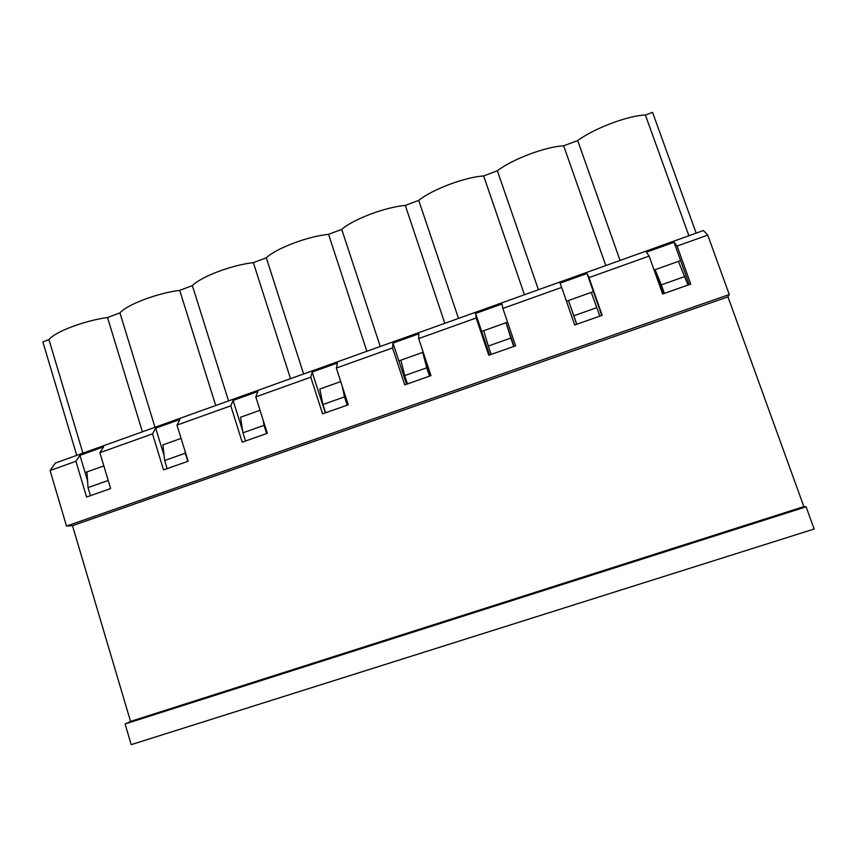 <?xml version="1.0" encoding="UTF-8"?>
<svg xmlns="http://www.w3.org/2000/svg" width="857" height="857" viewBox="0 0 857 857"><rect width="100%" height="100%" fill="white"/><g stroke="black" fill="none" stroke-linecap="round" stroke-linejoin="round"><path stroke-width="1.29" d="M108.228 480.466L88.035 487.601L86.943 471.907L85.089 472.571L103.836 465.897L86.943 471.907M90.446 495.657L88.035 487.601M162.916 444.869L181.095 438.398L162.916 444.869L164.651 460.509L185.294 453.203L187.801 461.345M240.528 417.241L260.035 410.299L240.528 417.241L242.938 432.817L264.031 425.361L266.623 433.567M319.822 389.014L340.722 381.579L319.822 389.014L322.939 404.525L344.493 396.898L347.181 405.168M400.872 360.165L422.715 352.398L426.754 367.803L404.718 375.602L400.872 360.165L398.859 360.883L423.208 352.216L430.503 375.805M483.723 330.684L506.048 322.735L510.868 338.054L488.329 346.024L483.723 330.684L481.655 331.413L507.569 322.189L506.048 322.735L514.104 346.346M576.686 324.289L568.437 300.528L566.456 301.236L593.387 291.648L591.266 292.398L599.857 316.115M596.89 307.631L573.847 315.783L568.437 300.528L591.266 292.398M663.607 293.651L655.08 269.687L654.095 270.041L680.608 260.603L678.433 261.374L687.978 285.07M684.904 276.5L661.315 284.845L655.08 269.687L678.433 261.374M806.105 506.819L125.09 723.983L131.207 744.647L814.15 529.026L806.105 506.819L803.855 506.616L130.543 721.401L72.491 525.673L66.492 526.069L50.06 470.536L55.416 463.016L703.436 230.533L707.743 235.097L677.094 246.066L674.031 242.285L646.424 252.183L649.124 256.082L588.984 277.604L587.034 273.479L560.039 283.164L561.656 287.395L502.866 308.434L501.977 303.978L475.581 313.448L489.636 354.969M803.855 506.616L727.957 296.854L72.491 525.673M167.147 468.618L164.651 460.509M185.048 451.221L185.294 453.203M245.509 441.001L242.938 432.817M263.163 420.198L264.031 425.361M325.596 412.774L322.939 404.525M342.2 386.121L344.493 396.898M426.754 367.803L429.528 376.148M407.471 383.925L404.718 375.602M510.868 338.054L513.739 346.474M491.179 354.423L488.329 346.024M576.782 324.257L573.847 315.783M664.357 293.383L661.315 284.845M125.09 723.983L130.543 721.401M688.889 235.75L645.407 115.042C628.267 115.438 594.18 128.336 577.693 140.537L563.66 145.819C545.555 146.643 512.207 159.252 497.381 170.768L483.648 175.942C464.612 177.185 431.982 189.526 418.741 200.377L405.286 205.444C385.371 207.083 353.438 219.156 341.729 229.376L328.552 234.336C307.792 236.35 276.522 248.176 266.291 257.775L253.372 262.638C231.808 265.017 201.202 276.597 192.375 285.606L179.724 290.373C157.388 293.094 127.404 304.428 119.937 312.88L107.532 317.551C84.468 320.604 55.094 331.713 48.935 339.608L42.85 341.9L76.755 455.367M620.061 260.442L577.693 140.537M50.06 470.536L75.919 461.28L79.937 455.335L87.564 480.831M475.581 313.448L476.149 318.001L418.677 338.579L418.794 333.812L392.977 343.068L392.538 347.931L336.33 368.049L337.422 362.993L312.162 372.056L310.78 377.198L255.793 396.887L257.807 391.542L233.093 400.412L230.79 405.832L176.992 425.093L179.895 419.48L155.695 428.157L152.525 433.856L99.873 452.7L103.633 446.84L79.937 455.335M689.221 284.62L674.031 242.285M649.124 256.082L662.622 293.994L690.742 284.096L677.094 246.066M538.421 289.73L497.381 170.768M605.792 265.563L563.66 145.819M601.721 315.462L587.034 273.479M561.656 287.395L574.704 324.985L602.182 315.301L588.984 277.604M458.506 318.408L418.741 200.377M524.452 294.744L483.648 175.942M476.149 318.001L488.758 355.269L515.625 345.81L502.866 308.434M380.251 346.474L341.729 229.376M444.826 323.314L405.286 205.444M392.538 347.931L404.74 384.889L430.996 375.634L418.677 338.579M303.624 373.973L266.291 257.775M366.871 351.284L328.552 234.336M310.78 377.198L322.575 413.845L348.253 404.793L336.33 368.049M228.551 400.905L192.375 285.606M290.512 378.676L253.372 262.638M230.79 405.832L242.199 442.169L267.32 433.321L255.793 396.887M155.01 427.289L119.937 312.88M215.707 405.511L179.724 290.373M152.525 433.856L163.548 469.893L188.133 461.227L176.992 425.093M82.925 453.149L48.935 339.608M142.412 431.81L107.532 317.551M75.919 461.28L86.589 497.017L110.649 488.533L99.873 452.7M696.173 233.136L652.563 112.353L645.407 115.042M312.162 372.056L325.317 412.881M392.977 343.068L406.572 384.247M707.743 235.097L729.264 294.529L727.957 296.854M155.695 428.157L164.105 455.592M233.093 400.412L242.606 430.696M729.264 294.529L66.492 526.069"/></g></svg>
